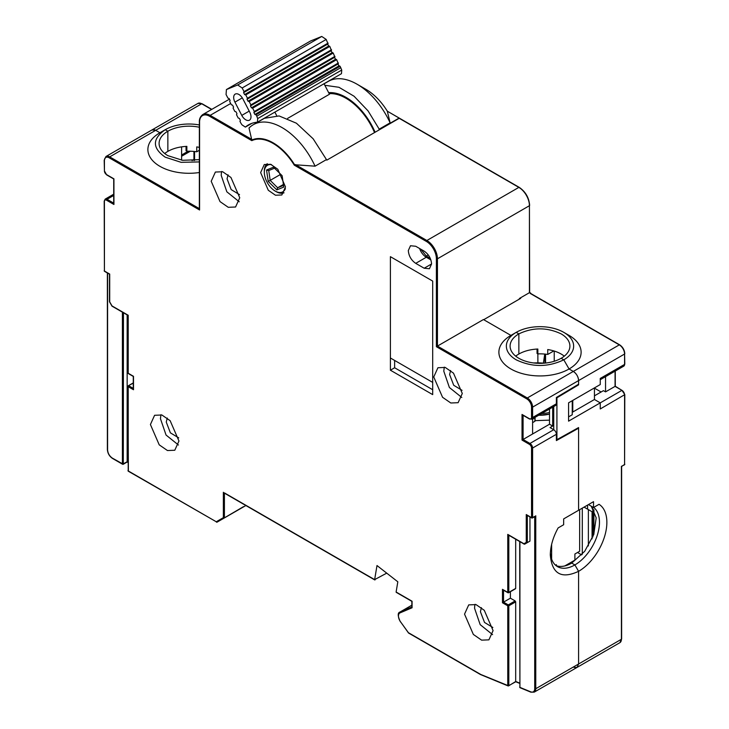 <?xml version="1.0" encoding="UTF-8"?>
<svg xmlns="http://www.w3.org/2000/svg" width="729" height="729" viewBox="0 0 729 729"><rect width="100%" height="100%" fill="white"/><g stroke="black" fill="none" stroke-linecap="round" stroke-linejoin="round"><path stroke-width="1.09" d="M551.625 559.143L551.625 544.372M556.382 565.74L556.382 564.693L555.525 565.194M579.646 509.671L579.646 551.27L574.889 554.013L574.889 560.118L564.829 565.923M592.066 538.868L592.066 511.74L584.066 507.12M577.532 552.491L581.687 554.887M582.289 554.222L582.289 508.149M588.367 545.966L588.367 509.607M390.398 256.672L432.689 281.084L390.398 256.672L390.398 370.204L432.689 394.617L432.689 281.084L432.689 382.406L390.398 357.994L390.398 256.672M519.385 299.09L519.385 298.48L529.427 292.684L529.427 205.706L437.446 258.804L437.446 346.093L527.313 397.97L526.785 398.891L436.389 346.703L483.436 319.539L510.929 335.413A41.116 23.738 0 0 0 510.929 368.983A41.116 23.738 0 0 0 569.076 368.983L573.304 371.425L569.076 368.983L563.79 359.825C547.935 367.352 532.07 367.352 516.214 359.825A33.643 19.419 180 0 1 516.214 332.36L510.929 335.413L483.701 319.694L520.706 298.325L520.178 298.024M537.884 362.75L537.847 349.018C530.475 349.373 524.142 351.041 518.857 354.03L518.857 333.882L516.214 332.36L518.857 333.882L518.857 354.03A29.907 17.268 0 0 0 515.713 356.162M519.695 683.1L515.685 681.442L515.685 601.844L508.815 605.808L508.815 685.497L507.758 685.497L507.758 605.808L502.472 602.765L502.472 589.333L507.758 592.385L507.758 534.393L524.67 544.162L527.313 542.64L526.256 542.385L526.256 514.556L531.541 517.608L531.541 448.025A2.989 1.722 60 0 0 529.427 444.362L529.956 443.451L553.739 429.718A3.736 2.16 -120 0 1 556.382 434.293L556.382 440.58L578.589 428.205L578.589 510.282L563.654 518.911L563.654 524.743L558.132 527.933C553.019 537.237 550.413 546.258 550.304 554.997C551.981 573.869 561.412 579.309 578.589 571.326L578.589 663.991L578.589 571.326L574.889 564.92L578.589 571.326A39.995 23.091 120 0 0 606.865 522.338A39.995 23.091 120 0 0 599.047 504.313L593.524 507.502L593.524 501.661L578.589 510.282L578.589 427.577L556.92 439.651L556.382 439.35M531.231 692.14A0.747 0.492 -67.6 0 1 530.876 692.176L534.22 692.14L577.04 667.418L578.589 663.991L577.04 667.418L574.051 667.418M550.377 552.746A34.764 20.066 120 0 0 557.503 566.633A34.764 20.066 120 0 0 574.889 564.92L571.718 563.089L574.889 564.92A34.764 20.066 120 0 0 599.466 522.338A34.764 20.066 120 0 0 593.698 507.402M295.345 164.554L426.875 240.497L518.857 187.389L399.21 118.317L399.738 118.617L399.21 118.317L326.811 160.134L313.133 138.774L296.411 123.21L279.089 115.938L264.354 118.308L253.255 124.723A57.564 33.233 -120 0 0 249.008 128.04L251.824 140.032A45.07 26.025 60 0 1 273.175 142.848A45.07 26.025 60 0 1 294.589 164.727L315.065 166.176A57.564 33.233 -120 0 0 253.255 124.723M396.549 592.267L396.111 592.021L397.824 581.806L376.993 565.54L374.642 579.619L386.734 573.14M178.96 441.009L170.149 420.697L161.902 415.001L154.594 415.284L150.411 424.524L159.223 444.845L167.47 450.54L174.778 450.249L178.96 441.009M433.746 376.975L442.558 397.287L450.804 402.991L458.113 402.7L462.295 393.46L453.484 373.148L445.237 367.443L437.929 367.735L433.746 376.975M431.577 263.962C431.14 258.522 428.679 254.248 424.178 251.141L415.721 246.265L410.491 245.746L408.322 250.53C408.759 255.979 411.229 260.253 415.721 263.351L424.178 268.236L429.417 268.755L431.577 263.962L424.178 268.236M211.2 181.284L220.012 201.596L228.259 207.3L235.567 207.009L239.75 197.769L230.938 177.457L222.691 171.752L215.383 172.044L211.2 181.284M260.627 172.591L268.29 190.269L275.471 195.226L281.831 194.98L285.476 186.934L277.804 169.256L270.632 164.289L264.272 164.544L260.627 172.591M464.537 614.128L473.349 634.44L481.596 640.144L488.904 639.852L493.086 630.612L484.275 610.301L476.028 604.596L468.72 604.888L464.537 614.128M394.635 360.436L394.635 367.762L390.398 370.204M375.08 579.874L224.414 492.895M561.148 358.294L563.79 359.825L569.076 368.983A41.116 23.738 0 0 0 569.076 335.413L563.79 332.36A33.643 19.419 180 0 1 563.79 359.825L561.148 358.294A29.907 17.268 0 0 0 569.905 346.093A29.907 17.268 0 0 0 561.148 333.882C547.051 327.193 532.954 327.193 518.857 333.882A29.907 17.268 0 0 0 510.1 346.093A29.907 17.268 0 0 0 518.857 358.294A29.907 17.268 0 0 0 561.148 358.294M535.068 420.651L549.511 420.141M539.852 415.257A23.173 13.377 0 0 0 549.511 414.081L538.613 415.302M591.237 506.181L596.185 517.827L593.752 534.548L584.694 551.315L571.718 563.089A34.764 20.066 -60 0 1 555.99 565.595M199.354 161.92L181.129 162.33L165.21 157.172C152.17 148.023 152.17 138.865 165.21 129.707L159.924 132.76L155.696 130.318L159.924 132.76A41.116 23.738 0 0 0 159.924 166.33A41.116 23.738 0 0 0 199.354 172.518M199.354 127.247A29.907 17.268 0 0 0 167.852 131.238L167.852 151.377L167.852 131.238L165.21 129.707L167.852 131.238A29.907 17.268 0 0 0 159.095 143.44A29.907 17.268 0 0 0 167.852 155.651L182.596 160.307L199.354 159.642M326.164 159.76L315.065 166.176M104.42 200.821L104.42 271.015L109.705 274.068L109.705 301.533M133.279 388.393L128.741 385.769L127.994 386.379L128.368 471.262L216.267 521.764A0.747 0.611 60 0 0 217.169 522.101L224.414 517.918L223.356 517.663L216.267 521.764L128.213 470.916L128.213 386.689L133.498 389.733L133.498 376.31L128.213 373.257L128.213 315.265L112.038 305.934L109.705 301.888M396.111 592.021L412.076 601.234L412.076 607.776L412.076 606.893L412.076 607.776L400.103 612.852A0.747 0.611 -112.9 0 1 400.285 611.886L411.858 606.984M480.42 674.516L507.995 685.889A0.747 0.492 112.4 0 1 507.758 685.497L480.757 674.462L408.395 632.681L400.485 621.728A6.725 3.882 60 0 1 400.103 612.852M502.472 602.765L503.529 602.154L503.529 590.198M502.472 589.333L503.529 589.943M507.758 534.393L508.815 535.004M526.256 542.385L523.923 543.734L524.67 544.162M526.256 514.556L527.313 515.166M529.427 444.362L522.028 440.088L523.085 439.478L523.085 415.32M522.028 440.088L522.028 414.455L523.085 415.065M436.389 346.703L436.389 258.804A14.206 8.201 60 0 0 426.347 241.408L294.288 165.164L294.589 164.727M294.288 165.164A44.542 25.715 60 0 0 273.02 143.376A44.542 25.715 60 0 0 251.806 140.642L251.824 140.032M251.806 140.642L209.615 116.275A14.206 8.201 60 0 0 199.573 122.08L199.573 209.979L199.573 208.758L199.573 209.979L109.177 157.792L109.705 156.872L199.354 208.631M109.177 157.792A6.725 3.882 60 0 0 104.42 160.535L104.42 170.914A2.989 1.722 60 0 0 106.534 174.577L113.934 178.842L113.934 204.484L113.934 203.263L113.934 204.484L106.534 200.211L107.063 199.29A3.736 2.16 -120 0 0 105.195 199.108L104.201 201.122L104.42 270.404M432.689 389.733L394.635 367.762M178.459 445.027L166.057 435.049L160.453 418.728L160.954 414.71M461.794 397.478L449.392 387.5L443.788 371.179L444.289 367.152M430.866 259.888L426.292 257.246L415.721 263.351M419.612 248.507A10.47 6.042 -120 0 0 426.292 257.246M239.249 201.787L226.847 191.809L221.242 175.489A20.184 11.655 -120 0 1 221.744 171.461M492.585 634.631L480.183 624.653L474.588 608.332A20.184 11.655 -120 0 1 475.08 604.305M529.427 292.684L529.427 292.074M245.873 505.534L224.414 517.918L224.414 493.141M522.028 414.455L529.427 418.728A2.989 1.722 60 0 0 531.541 417.507L532.598 417.507L556.382 403.775L556.382 397.487L578.589 384.219L578.589 380.574A7.472 4.319 -120 0 0 573.304 371.425C576.511 373.64 578.279 376.693 578.589 380.574L578.589 384.848L578.051 384.538M578.589 428.205L578.033 427.887M534.849 420.724L534.849 421.335L532.598 422.638M529.956 541.109L527.313 542.64L529.956 541.109L529.956 516.943M553.739 406.563L553.739 429.718L550.04 427.577L552.682 426.055L549.511 424.223L532.598 433.983L523.085 439.478L529.956 443.451A3.736 2.16 60 0 1 532.598 448.025L532.598 517.608L534.712 516.387M211.802 109.35L202.061 103.728L197.951 103.4A7.472 4.319 -120 0 1 201.687 103.764L202.215 104.074L201.687 103.764L155.696 130.318L151.96 129.953A7.472 4.319 -120 0 1 155.696 130.318L109.705 156.872A7.472 4.319 60 0 0 105.969 156.498L104.201 160.225L104.42 170.304M199.354 147.386A29.907 17.268 0 0 0 196.739 146.912L196.739 151.796A29.907 17.268 0 0 0 186.852 151.249L186.852 146.365C179.471 146.72 173.137 148.397 167.852 151.377A29.907 17.268 0 0 0 164.718 153.518M515.157 600.933L510.4 598.181L503.529 602.154L508.286 604.897L515.157 600.933L515.685 601.844M510.4 598.181L510.4 591.72M515.157 588.722L515.685 588.412L515.685 539.223M532.598 433.983L532.598 418.774M556.382 403.775A3.736 2.16 60 0 1 555.616 405.479L531.824 419.221A3.736 2.16 60 0 0 532.598 417.507L532.598 407.128A7.472 4.319 -120 0 0 527.313 397.97L619.295 344.872L530.22 293.441L530.748 293.14L529.619 292.493M167.269 418.054L166.267 422.091L170.386 432.844L178.723 437.883M450.604 370.505L449.611 374.533L453.72 385.286L462.058 390.334M420.797 249.19L426.292 256.025L430.256 258.312M228.059 174.814L227.056 178.842L231.175 189.595L239.513 194.643M481.404 607.658L480.402 611.686L484.512 622.438L492.85 627.487M243.495 506.655L217.169 522.101L243.869 506.691M549.511 409.005L549.511 424.223M552.682 407.174L552.682 426.055M568.574 416.879L572.247 414.755L572.247 400.722M112.877 458.404L122.928 464.027L127.156 461.767L127.156 314.91M534.712 417.553L532.598 419.339M331.713 79.343L332.26 79.661L331.713 79.343L324.05 83.771M399.428 118.244L387.318 111.191L390.124 122.837A57.564 33.233 -120 0 0 357.101 84.236A57.564 33.233 -120 0 0 328.314 81.384L324.086 83.826M324.833 85.275L338.976 87.289L354.084 96.246L368.072 110.899L379.39 129.452L398.945 118.162M530.748 293.751L530.22 293.441M605.544 376.656L605.544 391.874L615.066 386.379L615.066 371.161M165.21 129.707A33.643 19.419 180 0 1 199.354 124.96M375.107 132.241A49.344 28.486 -120 0 0 328.661 92.674M390.124 122.837L379.025 129.243M572.247 412.322L572.775 412.013L572.775 400.412M516.214 332.36A33.643 19.419 180 0 1 563.79 332.36L569.076 335.413M572.775 412.013L594.445 399.501L600.259 402.855L600.259 408.96L624.799 394.617L624.58 464.51L624.58 394.927A3.736 2.16 60 0 0 621.937 390.343L624.799 394.617M615.066 386.379L621.937 390.343L568.574 421.152L568.574 402.836L600.259 384.548L600.259 378.442L624.58 364.4A3.736 2.16 60 0 1 623.805 366.113L624.799 364.099L624.58 354.03L624.58 363.789M556.382 397.496L556.92 397.797L578.589 384.848M556.92 397.797L556.92 439.651M594.445 395.838L603.43 390.653L605.544 391.874M192.028 160.617L193.932 159.514M181.603 146.857L181.603 160.17M564.282 356.162A29.907 17.268 0 0 0 561.148 354.03A29.907 17.268 0 0 0 547.743 349.555L547.743 354.44A29.907 17.268 0 0 0 537.847 353.893L537.045 353.465L537.045 349.054M554.231 351.05L554.231 361.274M594.445 399.501L594.445 387.901M535.769 515.777L535.769 688.714L621.409 639.269L621.409 466.341L624.425 464.847A0.747 0.747 0 0 0 624.799 464.2L624.58 463.899M588.467 504.586L593.524 507.502M623.805 366.113L600.259 379.709L600.259 380.274M594.445 388.147L601.106 391.992M196.739 151.796L199.354 150.283M186.269 150.511L186.852 151.249M544.745 354.075L543.397 363.051M547.743 354.44L553.83 350.922M587.574 505.097L587.574 509.152M592.859 536.963L592.859 508.022M593.916 509.699L593.916 534.065M287.609 118.408L329.472 94.241L324.031 83.735L274.869 112.12L276.71 115.674M267.261 163.724A16.822 9.714 -120 0 0 264.326 171.06L264.326 172.281A15.327 8.848 60 0 1 268.135 164.954A15.327 8.848 60 0 1 271.553 164.654M285.385 188.611A15.327 8.848 60 0 1 282.196 192.119A15.327 8.848 60 0 1 275.161 191.053L276.218 191.663A16.822 9.714 -120 0 0 283.936 192.839A16.822 9.714 -120 0 0 284.037 192.793M251.86 123.347L245.363 127.101L242.092 124.914A7.472 4.319 -120 0 1 240.661 122.718L239.95 121.342L240.406 120.358L239.376 118.371L238.228 118.034L236.515 114.717L236.98 113.733L235.95 111.747L234.802 111.409L233.089 108.092L233.553 107.108L232.524 105.122L231.375 104.785L229.662 101.468L230.127 100.484L229.097 98.497L227.949 98.16L226.063 94.515L226.418 89.558L237.681 84.974L242.156 87.972L244.042 91.617L243.577 92.601L244.607 94.588L245.755 94.925L247.468 98.242L247.003 99.226L248.033 101.213L249.181 101.55L250.894 104.867L250.439 105.851L251.469 107.837L252.608 108.174L254.33 111.491L253.865 112.476L254.895 114.462L256.043 114.799L256.754 116.175L257.692 118.572L257.428 122.19L274.869 112.12M257.692 118.572L341.737 70.048L341.482 73.665L324.031 83.735M257.428 122.19A59.805 34.527 -120 0 0 248.434 124.914A59.805 34.527 -120 0 0 245.363 127.101M275.161 191.053A15.327 8.848 60 0 1 266.914 181.895A15.327 8.848 60 0 1 264.326 172.281M243.978 92.437L328.032 43.913L326.2 39.448L321.735 36.45L310.463 41.034L226.418 89.558M247.413 99.062L331.458 50.538L329.809 46.401L328.661 46.064L327.658 44.132M250.84 105.687L334.884 57.163L333.235 53.026L332.087 52.688L331.084 50.757M254.266 112.312L338.32 63.788L336.661 59.65L335.513 59.313L334.511 57.381M341.737 70.048L340.088 66.275L338.939 65.938L337.937 64.006M241.782 115.392L234.92 102.133A7.399 4.274 -120 0 1 235.212 94.105A7.399 4.274 -120 0 1 242.894 98.898L249.746 112.148A7.399 4.274 -120 0 1 249.464 120.176A7.399 4.274 -120 0 1 241.782 115.392L249.209 111.1M283.791 187.061L282.132 175.707L273.503 167.187L266.541 170.021L268.199 181.375L276.82 189.895L283.791 187.061M321.735 36.45L237.681 84.974M242.156 87.972L326.2 39.448M328.086 43.084L244.042 91.617M328.661 46.064L244.607 94.588M245.008 94.424L329.061 45.9M245.755 94.925L329.809 46.401M331.522 49.709L247.468 98.242M332.087 52.688L248.033 101.213M248.434 101.049L332.488 52.524M249.181 101.55L333.235 53.026M334.948 56.343L250.894 104.867M335.513 59.313L251.469 107.837M251.869 107.673L335.914 59.149M252.608 108.174L336.661 59.65M338.374 62.967L254.33 111.491M338.939 65.938L254.895 114.462M255.296 114.307L339.34 65.774M256.043 114.799L340.088 66.275M276.82 189.895L277.658 187.772L283.545 185.376M268.199 181.375L270.186 180.382L277.658 187.772L283.408 184.446M266.541 170.021L268.746 170.54L270.186 180.382L280.711 174.304M274.523 168.189L268.746 170.54M223.356 517.663L223.356 492.285M531.541 417.507L531.541 407.128L532.598 407.128L624.58 354.03A7.472 4.319 60 0 0 619.295 344.872L619.823 345.172M526.785 398.891A6.725 3.882 60 0 1 531.541 407.128M104.42 201.432A2.989 1.722 60 0 1 106.534 200.211M556.382 434.293L532.598 448.025L531.541 448.025M534.22 692.14A7.472 4.319 -120 0 0 535.769 688.714L534.712 688.714L534.712 516.642M230.71 103.491L210.143 115.364L251.806 139.421M112.038 306.189L127.994 315.393L127.994 372.947A0.747 0.747 0 0 0 128.368 373.594L128.213 372.647M133.279 383.144L128.368 385.732A0.747 0.747 0 0 0 127.994 386.379L128.094 386.16M128.741 471.226L128.368 471.262A0.747 0.747 0 0 1 127.994 470.615L128.213 470.305M217.169 522.101A0.747 0.747 0 0 1 216.422 522.101L216.54 522.137M400.485 621.728L400.412 621.855C397.651 616.041 397.515 612.761 400.002 612.023A7.472 4.319 60 0 1 400.285 611.886L411.858 605.198M408.368 632.818L408.313 632.808A0.747 0.747 0 0 0 408.55 633.018L400.558 621.828M515.685 681.533L508.66 685.843A0.747 0.747 0 0 1 507.995 685.889A0.747 0.492 112.4 0 0 508.25 685.889M508.66 605.289L508.815 605.808L507.758 605.808L508.286 604.897L508.66 605.289L507.758 605.808M503.001 589.889L507.913 592.723A0.747 0.747 0 0 0 508.66 592.723L508.159 592.741M515.685 588.412L508.815 592.385L508.815 535.259M527.313 542.64L527.313 515.421M526.785 515.121L531.696 517.954A0.747 0.747 0 0 0 532.443 517.954L531.541 517.608L532.443 517.954L535.241 516.332M529.427 418.728L531.824 419.221M436.389 258.804L437.446 258.804A14.954 8.63 60 0 0 426.875 240.497L426.347 241.408M199.573 122.08L199.354 121.77C199.272 118.882 200.384 116.494 202.671 114.626A14.954 8.63 60 0 1 210.143 115.364L209.615 116.275M104.42 170.914L106.689 174.914L113.715 178.97L113.715 203.746M113.715 203.136L107.063 199.29L113.715 195.454M104.575 271.361L104.201 270.714A0.747 0.747 0 0 0 104.575 271.361L109.487 274.195L109.487 301.77M519.385 187.699L518.857 187.389A14.954 8.63 60 0 1 529.427 205.706L529.646 292.375M529.427 205.095L529.646 205.396C529.035 197.732 525.563 191.709 519.23 187.353L399.583 118.28M534.849 417.471L534.849 421.335M520.515 687.72A0.747 0.492 -67.6 0 1 520.16 687.757L530.876 692.176A0.747 0.492 -67.6 0 1 530.63 691.794A6.725 3.882 -120 0 0 534.712 688.714M519.695 683.383L515.74 681.752L508.377 685.852M519.914 686.764L519.695 687.073A0.747 0.747 0 0 0 520.16 687.757A0.747 0.492 -67.6 0 1 519.914 687.374L530.63 691.794M128.368 385.732L133.279 382.898M107.591 449.246L107.591 273.102M519.914 541.665L519.914 687.374L519.695 541.538M428.251 254.904L426.292 256.025M112.348 458.104C109.459 456.108 107.874 453.356 107.591 449.857M127.994 462.496L127.156 462.013L123.301 464.245L122.399 463.899L122.399 312.167M127.156 461.767L127.994 462.25M107.373 272.974L107.373 449.556C107.673 453.338 109.377 456.299 112.503 458.441L122.554 464.245A0.747 0.747 0 0 0 123.301 464.245L123.456 312.777M201.687 103.764L211.583 109.478M399.319 118.125L387.318 111.191A45.07 26.025 -120 0 0 365.958 89.348A45.07 26.025 -120 0 0 365.931 89.33L357.101 84.236M622.466 390.653L615.285 386.252L615.285 371.034M624.051 464.81L621.627 466.469L621.627 638.969L619.86 642.696A7.472 4.319 60 0 0 621.409 639.269L621.409 638.659L621.409 639.269M190.333 151.222L181.603 156.261M194.57 151.504L194.57 160.407M545.574 354.157L545.574 363.051M329.18 93.686A48.214 27.839 60 0 1 371.954 127.092A48.214 27.839 60 0 1 374.533 132.569M340.798 67.651L256.754 116.175M242.301 97.877L234.92 102.133M543.852 363.215A34.263 19.783 0 0 0 533.692 362.969M549.511 412.532A36.632 21.15 180 0 1 541.565 413.589M109.505 301.806L112.011 306.162M128.368 373.594L133.279 376.437L133.279 389.004M223.885 492.84L374.752 579.938M396.221 592.331L411.858 601.361L411.858 607.275M408.55 633.018L480.365 674.489M508.286 534.958L524.233 544.162M522.556 415.011L529.582 419.066M199.354 209.241L199.354 121.77M535.068 417.343L535.068 421.034M105.969 156.498L197.951 103.4M202.671 114.626L229.444 99.162M400.002 612.023L411.858 605.179M113.715 194.187L105.195 199.108M515.531 588.759L508.66 592.723M332.542 79.57L332.087 79.306M387.354 111.227C381.249 101.477 374.123 94.187 365.958 89.348L365.931 89.33M530.594 293.404L619.668 344.835C622.794 346.977 624.498 349.938 624.799 353.72M188.155 151.213L181.603 154.995M577.04 667.418L619.86 642.696M193.932 151.441L193.932 160.471M186.05 150.821L186.05 146.411M544.937 363.115L544.937 354.094M329.08 93.485L332.752 93.312L341.482 95.089M544.445 363.16L533.127 362.896"/></g></svg>
